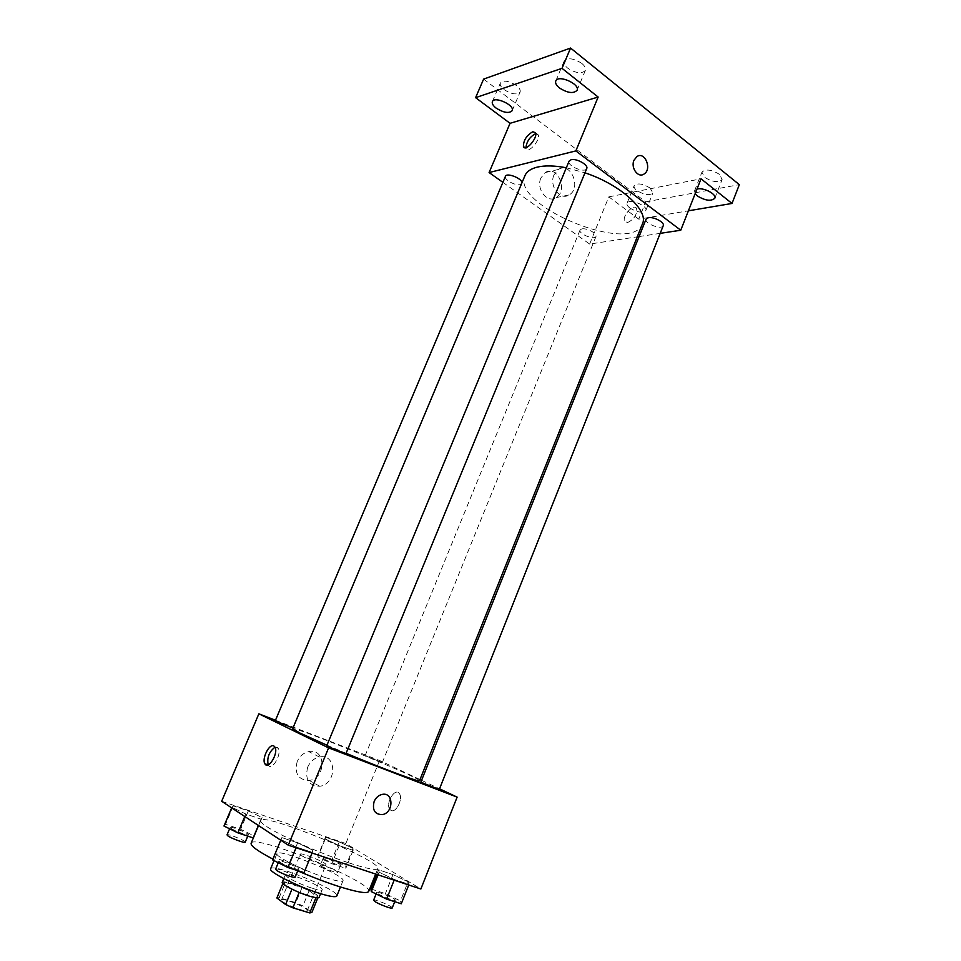 <?xml version="1.0" encoding="UTF-8"?>
<svg xmlns="http://www.w3.org/2000/svg" width="961" height="961" viewBox="0 0 961 961"><rect width="100%" height="100%" fill="white"/><g stroke="black" fill="none" stroke-linecap="round" stroke-linejoin="round"><path stroke-width="0.72" stroke-dasharray="4.8 3.6" d="M301.826 855.722C307.196 859.458 326.031 866.462 325.971 864.708C327.341 862.978 300.553 851.999 300.312 854.185L301.826 855.722M282.87 901.742C288.108 905.911 307.148 912.758 307.268 910.547C308.877 908.193 281.945 897.154 281.453 899.952L282.87 901.742M315.929 897.778L318.127 897.13L309.094 890.763L302.018 887.58L285.453 882.402L279.171 897.622L295.82 902.691L302.895 905.911L311.869 912.469M279.171 897.622L276.876 897.982M316.037 897.49L299.195 892.421M291.94 889.165L283.195 882.678L282.81 883.591M292 889.009L299.243 892.288M285.453 882.402L283.195 882.678M282.234 882.39C282.858 878.702 321.19 894.415 319.04 897.49M312.625 888.42C318.415 890.198 321.587 890.667 322.163 889.838C324.241 886.919 285.958 871.207 285.381 874.762L287.447 877.105C293.706 881.129 302.09 884.901 312.625 888.42M302.018 887.58L295.82 902.691M318.127 897.13L317.791 897.934M309.094 890.763L302.895 905.911M270.63 868.804C271.855 862.485 340.41 890.607 336.843 895.952M326.211 877.861C304.661 871.122 274.462 856.143 276.948 853.584C277.957 847.794 346.38 875.855 343.029 880.684C342.116 882.03 336.506 881.093 326.211 877.861M297.706 870.846L272.9 859.134M251.121 843.253C253.5 833.175 374.057 882.618 368.676 891.472M348.927 862.894C366.85 868.72 376.496 870.63 377.841 868.612C382.658 861.152 262.449 811.853 260.635 820.538C260.215 821.619 262.281 823.661 266.822 826.652C280.432 835.794 321.01 853.764 348.927 862.894M408.065 881.802L408.978 884.336L394.406 879.519L379.102 872.18L378.598 869.813L392.989 874.606L408.065 881.802L408.978 884.336L394.406 879.519L379.102 872.18L378.598 869.813L392.989 874.606L408.065 881.802L400.461 900.962L401.278 903.772M352.975 848.383L353.119 850.317L339.197 845.608L325.286 838.989L325.491 837.199L339.257 841.884L352.975 848.383L353.119 850.317L339.197 845.608L325.286 838.989L325.491 837.199L339.257 841.884L352.975 848.383L345.768 866.161L345.816 868.324L331.809 863.723L317.923 856.984L318.223 854.954L332.062 859.53L345.768 866.161M221.667 801.27L345.828 843.53L420.87 888.997M312.781 850.161L312.361 852.371L296.36 847.073L281.008 839.614L281.861 837.596L297.634 842.845L312.781 850.161L312.361 852.371L296.36 847.073L281.008 839.614L281.861 837.596L297.634 842.845L312.781 850.161L304.036 872.66M262.089 817.547L261.032 819.168L245.836 814.027L231.901 807.312L233.355 805.859L248.334 810.952L262.089 817.547L261.032 819.168L245.836 814.027L231.901 807.312L233.355 805.859L248.334 810.952L262.089 817.547L253.752 836.983M326.968 745.219L346.08 753.304M419.489 780.8C422.239 778.53 292.276 725.231 292.637 728.774M275.483 720.245L379.595 760.487L419.993 779.563M421.567 780.32L439.549 788.813M366.429 756.211L382.286 762.541L366.429 756.211M439.249 789.546L420.906 781.966M345.912 753.712L326.704 745.856M275.242 720.81L292.925 728.09M379.595 760.487L345.828 843.53M297.201 761.532C294.282 773.665 298.27 779.972 309.19 780.452C326.488 778.422 326.091 747.778 308.781 751.61C303.544 752.799 299.688 756.103 297.201 761.532M390.959 810.375C395.908 813.583 403.428 798.615 399.38 793.618C395.187 786.951 385.157 803.42 389.806 809.318L390.959 810.375C395.908 813.583 403.416 798.615 399.368 793.606C395.187 786.951 385.157 803.42 389.794 809.318L390.959 810.375M274.99 747.202L277.164 747.238L278.234 748.307C282.15 754.169 271.651 771.683 268.239 765.016L268.167 764.884M307.7 767.094C304.733 779.419 308.769 785.81 319.797 786.266C337.263 784.152 336.891 753.064 319.4 757.004C314.115 758.217 310.211 761.58 307.7 767.094M374.117 801.534C375.835 797.69 378.478 795.312 382.058 794.435L382.058 794.435M566.341 167.767L584.973 172.812M642.477 223.793C631.641 255.338 510.543 205.666 524.97 175.599M505.438 176.331C503.684 179.443 515.384 186.026 520.189 184.632L521.955 182.794M663.258 225.643C661.865 230.28 643.918 223.408 646.092 219.084M586.739 168.511C585.141 173.533 566.678 165.833 569.08 161.136M581.934 228.874C586.739 227.805 597.586 233.655 596 236.442C594.763 240.514 578.102 233.775 580.072 230.003L581.934 228.874M502.891 182.362L589.634 244.058L637.251 236.826M639.113 236.55L660.195 233.355M483.611 79.114L645.708 201.87L638.765 219.168L688.412 210.807M589.634 244.058L608.818 196.861L638.765 219.168M540.911 177.905C535.794 188.824 547.205 203.612 555.963 197.642C568.612 190.915 557.452 164.355 545.283 172.548L540.911 177.905M608.818 196.861L701.025 178.818M627.581 222.532C634.08 219.42 637.107 214.771 636.662 208.597C634.164 202.735 621.623 216.045 624.674 221.258L627.581 222.532C634.068 219.42 637.095 214.771 636.662 208.597C634.152 202.735 621.623 216.045 624.674 221.258L627.581 222.52M535.469 133.747L538.196 134.78C540.743 139.85 528.069 154.265 526.135 148.559L525.907 147.658M553.98 174.902C548.803 185.966 560.287 200.981 569.116 194.939C581.873 188.128 570.642 161.184 558.377 169.484L553.98 174.902M633.972 160.271L636.927 156.559M695.151 193.714L694.551 190.843L696.977 189.077M629.935 208.081C627.557 206.243 626.596 204.621 627.04 203.215C628.566 198.05 648.303 205.762 645.828 210.555C642.633 213.282 637.335 212.465 629.935 208.081M645.708 201.87L739.333 184.644M650.092 188.02C642.693 183.587 637.371 182.794 634.14 185.629C633.671 187.083 634.62 188.74 636.987 190.602C644.35 194.999 649.648 195.78 652.879 192.945L650.092 188.02M516.405 85.505C508.862 80.784 503.516 79.955 500.381 83.03C499.756 84.952 501.005 87.163 504.129 89.637C511.636 94.322 516.958 95.127 520.093 92.064C520.718 90.166 519.493 87.98 516.405 85.505M581.825 63.426C573.669 58.213 567.771 57.444 564.143 61.132C563.434 63.246 564.636 65.588 567.747 68.183C575.855 73.336 581.729 74.081 585.357 70.417C586.066 68.339 584.877 66.009 581.825 63.426M719.501 174.385C711.5 169.52 705.65 168.776 701.926 172.139L704.617 177.317C712.569 182.146 718.408 182.878 722.131 179.515L719.501 174.385M223.973 826.028L225.535 824.322L240.61 829.307L254.341 836.034M231.012 828.346C234.472 830.881 248.358 835.998 248.334 834.725C249.331 833.499 230.352 825.871 230.172 827.421L231.012 828.346M261.032 819.168L258.389 825.463M245.836 814.027L244.791 816.502M233.355 805.859L225.535 824.322M248.334 810.952L240.61 829.307M245.211 842.184C246.232 840.899 227.228 833.259 227.024 834.881M324.374 859.11C328.097 861.633 340.626 866.317 340.59 865.176C341.503 864.059 323.413 856.599 323.28 858.041L324.374 859.11M353.119 850.317L345.816 868.324M339.197 845.608L331.809 863.723M325.286 838.989L317.923 856.984M325.491 837.199L318.223 854.954M339.257 841.884L332.062 859.53M321.43 866.305C325.142 868.876 337.695 873.537 337.671 872.36C338.608 871.171 320.506 863.711 320.349 865.224L321.43 866.305M272.588 859.879L273.573 857.56L289.441 862.678L304.577 870.161M280.011 862.269C283.976 865.164 298.439 870.486 298.451 869.044C299.556 867.603 279.171 859.29 278.942 861.092L280.011 862.269M312.361 852.371L312.085 853.044M296.36 847.073L296.084 847.758M281.008 839.614L280.756 840.214M281.861 837.596L273.573 857.56M297.634 842.845L289.441 862.678M295.123 877.129C296.252 875.603 275.855 867.29 275.591 869.164M370.922 888.961L385.397 893.634L400.461 900.962M378.081 893.778C382.322 896.637 395.307 901.49 395.283 900.217C396.292 898.907 376.88 890.787 376.712 892.445L378.081 893.778M408.978 884.336L408.725 884.985M394.406 879.519L394.142 880.168M379.102 872.18L378.045 874.834M378.598 869.813L376.748 874.414M392.989 874.606L385.397 893.634M392.208 907.965C393.241 906.583 373.805 898.451 373.613 900.181M307.268 910.547L325.971 864.708M281.453 899.952L300.312 854.185M285.381 874.762L283.795 878.606M322.163 889.838L320.59 893.694M276.948 853.584L274.041 860.6M343.029 880.684L340.47 887.003M260.635 820.538L258.533 825.559M377.841 868.612L375.667 874.054M278.234 748.307L274.918 747.069M319.4 757.004L308.781 751.61M319.797 786.266L309.19 780.452M293.117 728.102L521.847 183.491M580.072 230.003L365.192 755.526M596 236.442L382.286 762.541M538.196 134.78L535.505 132.762M526.135 148.559L525.006 147.73M558.377 169.484L545.283 172.548M569.116 194.939L555.963 197.642M714.804 198.254L722.131 179.515M694.551 190.843L701.926 172.139M577.044 90.322L585.357 70.417M555.758 81.024L564.143 61.132M512.153 110.695L520.093 92.064M492.38 101.662L500.381 83.03M645.828 210.555L652.879 192.945M627.04 203.215L634.14 185.629M230.172 827.421L229.595 828.79M248.334 834.725L247.758 836.118M323.28 858.041L320.349 865.224M340.59 865.176L337.671 872.36M278.942 861.092L278.27 862.702M298.451 869.044L297.79 870.654M376.712 892.445L376.111 893.946M395.283 900.217L394.707 901.67"/><path stroke-width="1.44" d="M315.929 897.778L309.754 912.926L311.869 912.469L317.791 897.934M309.754 912.926L292.865 907.833L285.621 904.529L276.876 897.982L282.81 883.591M299.195 892.421L292.865 907.833M291.94 889.165L285.621 904.529M320.59 893.694L319.04 897.49C318.463 898.367 315.268 897.922 309.454 896.169C297.442 892.553 280.804 884.096 282.234 882.39L283.795 878.606M340.47 887.003L336.843 895.952C335.87 897.454 330.2 896.625 319.845 893.466C298.186 886.883 268.023 871.663 270.63 868.804L274.041 860.6M375.667 874.054L368.676 891.472C367.174 893.862 357.384 892.252 339.305 886.631C326.296 882.45 312.433 877.189 297.706 870.846M272.9 859.134C257.728 851.122 250.473 845.824 251.121 843.253L258.533 825.559M439.549 788.813L457.124 797.113L420.87 888.997L288.3 845.175L221.667 801.27L258.869 713.819L275.483 720.245M457.124 797.113L328.602 747.874L288.3 845.175M374.129 801.534C375.835 797.69 378.478 795.324 382.058 794.435C393.746 791.612 393.926 812.934 382.25 814.628C374.814 814.447 372.111 810.087 374.129 801.534C372.111 810.087 374.814 814.447 382.25 814.616L382.25 814.628C393.926 812.934 393.746 791.612 382.058 794.435M566.341 167.767C554.533 165.544 544.803 165.34 537.151 167.142C530.76 168.764 526.7 171.575 524.97 175.599L292.637 728.774L300.144 733.135L326.968 745.219M346.08 753.304C383.691 768.992 420.293 782.626 419.489 780.8L642.477 223.793C649.083 210.747 620.722 184.68 584.973 172.812M419.993 779.563L421.567 780.32M328.602 747.874L258.869 713.819M422.444 782.819L439.249 789.546L663.258 225.643C664.976 222.52 653.768 216.513 648.399 217.691L646.092 219.084L420.906 781.966L422.444 782.819M327.941 746.565L345.912 753.712L586.739 168.511C588.709 165.004 576.444 158.109 571.074 159.742L569.08 161.136L326.704 745.856L327.941 746.565M292.925 728.09L275.242 720.81L505.438 176.331C506.603 172.319 522.135 178.398 521.955 182.794M273.849 745.988L274.918 747.069C278.81 752.931 268.299 770.47 264.9 763.791C261.5 758.818 269.416 743.081 273.849 745.988M268.167 764.884C266.822 757.628 269.104 751.742 274.99 747.202M660.195 233.355L680.748 230.232L575.843 150.913L489.101 172.548L502.891 182.362M637.251 236.826L639.113 236.55M575.843 150.913L598.15 97.049L562.017 68.339L570.57 48.05L739.333 184.644L732.018 203.456L701.025 178.818L680.748 230.232M633.972 160.271L636.927 156.559C645.023 150.961 652.351 169.472 643.93 174.109C638.068 178.241 630.524 167.839 633.972 160.271C630.524 167.839 638.068 178.241 643.93 174.109L643.93 174.109C652.339 169.472 645.011 150.961 636.915 156.559M570.57 48.05L483.611 79.114L475.599 97.662L510.051 123.308L489.101 172.548M598.15 97.049L510.051 123.308M532.79 131.729L535.505 132.762C538.04 137.819 525.367 152.282 523.445 146.577C523.373 140.438 526.484 135.489 532.79 131.729M525.907 147.658C526.676 141.447 529.859 136.798 535.469 133.747M696.977 189.077C703.2 187.083 716.966 194.194 714.804 198.254C711.116 201.486 705.278 200.705 697.29 195.912L695.151 193.714M688.412 210.807L732.018 203.456M559.434 87.944C556.311 85.385 555.086 83.078 555.758 81.024C557.969 74.237 580.336 84.015 577.044 90.322C573.465 93.866 567.591 93.073 559.434 87.944M496.2 108.161C493.053 105.698 491.78 103.536 492.38 101.662C494.302 95.752 515.096 105.254 512.153 110.695C509.054 113.65 503.744 112.797 496.2 108.161M562.017 68.339L475.599 97.662M253.752 836.983L253.175 837.896L237.884 832.875L223.973 826.028L231.673 807.865M258.389 825.463L253.175 837.896M244.791 816.502L237.884 832.875M229.595 828.79L227.024 834.881L227.853 835.842C231.289 838.424 245.199 843.518 245.211 842.184L247.758 836.118M312.085 853.044L304.036 872.66L287.928 867.507L272.588 859.879L280.756 840.214M296.084 847.758L287.928 867.507M278.27 862.702L275.591 869.164L276.648 870.378C280.6 873.333 295.087 878.63 295.123 877.129L297.79 870.654M408.725 884.985L401.278 903.772L386.61 899.088L371.318 891.604L370.922 888.961L376.748 874.414M394.142 880.168L386.61 899.088M378.045 874.834L371.318 891.604M376.111 893.946L373.613 900.181L374.97 901.55C379.199 904.457 392.208 909.298 392.208 907.965L394.707 901.67M268.023 764.932L264.9 763.791M525.006 147.73L523.445 146.577"/></g></svg>
